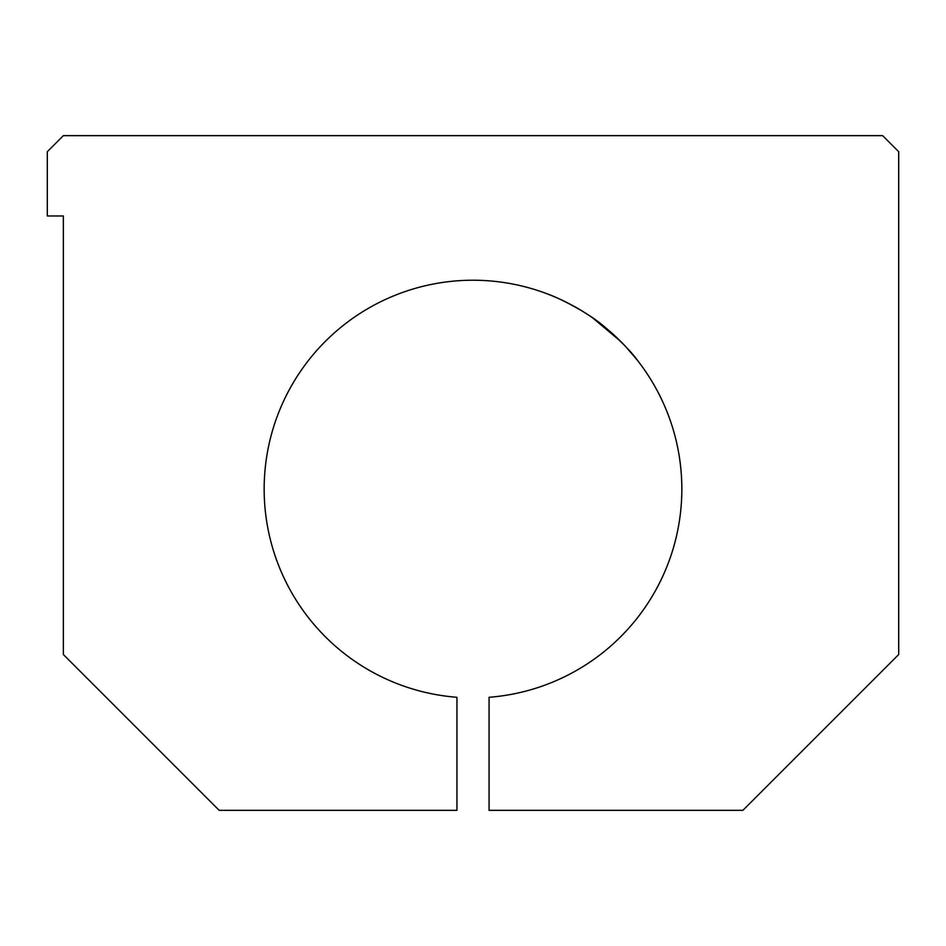 <?xml version="1.0" encoding="UTF-8"?>
<svg xmlns="http://www.w3.org/2000/svg" width="946" height="946" viewBox="0 0 946 946"><rect width="100%" height="100%" fill="white"/><g stroke="black" fill="none" stroke-linecap="round" stroke-linejoin="round"><path stroke-width="1.42" d="M742.882 810.344L898.7 654.526L898.7 151.715L882.642 135.656L63.358 135.656L47.3 151.715L47.3 215.972L63.358 215.972L63.358 654.526L219.188 810.344L456.942 810.344L456.942 697.285A208.83 208.83 0 0 1 294.88 380.044A208.83 208.83 0 0 1 651.12 380.044A208.83 208.83 0 0 1 489.058 697.285L489.058 810.344L742.882 810.344M547.273 293.887C556.13 296.76 587.667 311.565 606.433 328.428C621.841 342.085 632.46 353.083 638.29 361.431M636.93 359.681L625.495 346.39M620.564 341.293L592.941 318.116M577.947 308.514L565.519 301.845M556.023 297.446L551.329 295.471"/></g></svg>

